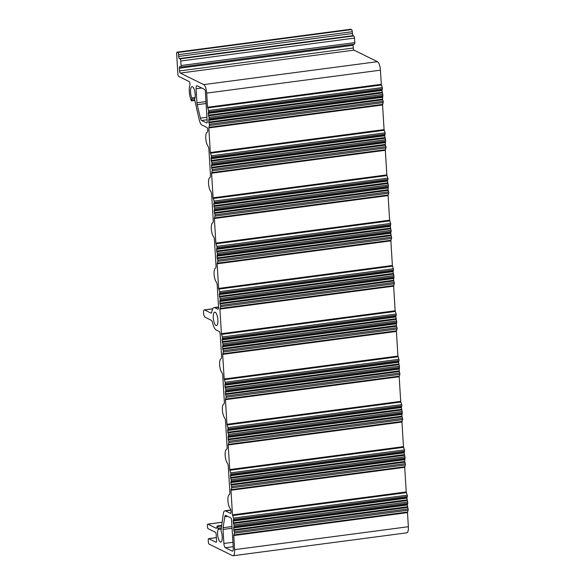 <?xml version="1.0" encoding="UTF-8"?>
<svg xmlns="http://www.w3.org/2000/svg" width="585" height="585" viewBox="0 0 585 585"><rect width="100%" height="100%" fill="white"/><g stroke="black" fill="none" stroke-linecap="round" stroke-linejoin="round"><path stroke-width="0.88" d="M217.898 320.017A6.764 2.194 82.5 0 1 216.472 325.589A6.764 2.194 82.5 0 1 213.276 317.743A6.764 2.194 82.5 0 1 214.702 312.178A6.764 2.194 82.5 0 1 217.898 320.017M353.172 44.299A1.85 0.6 -97.5 0 0 353.121 45.301L353.281 48.014A1.85 0.6 -97.5 0 0 354.027 50.142L377.457 61.681A7.408 2.406 82.5 0 1 380.433 70.178L381.303 84.313L382.466 88.255L381.983 90.499L382.882 95.121L382.517 99.121L383.307 101.995L382.568 104.993L384.074 129.607L385.23 133.541L384.754 135.793L385.654 140.415L385.281 144.415L386.071 147.288L385.339 150.286L386.839 174.9L388.001 178.834L387.526 181.087L388.425 185.708L388.052 189.708L388.842 192.582L388.104 195.58L389.61 220.194L390.773 224.128L390.297 226.38L391.197 231.002L390.714 233.254L391.614 237.876L390.875 240.874L392.381 265.488L393.544 269.422L393.069 271.674L393.961 276.295L393.595 280.288L394.385 283.162L393.647 286.167L395.153 310.781L396.316 314.715L395.84 316.968L396.732 321.582L396.367 325.582L397.156 328.456L396.418 331.454L397.924 356.068L399.087 360.009L398.604 362.254L399.504 366.875L399.138 370.875L399.928 373.749L399.189 376.747L400.696 401.361L401.851 405.295L401.376 407.548L402.275 412.169L401.902 416.169L402.692 419.043L401.961 422.041L403.46 446.655L404.623 450.589L404.147 452.841L405.047 457.463L404.674 461.463L405.464 464.336L404.725 467.335L406.231 491.948L407.394 495.883L406.919 498.135L407.818 502.756L407.335 505.009L408.235 509.63L407.496 512.628L408.359 526.727A7.408 2.406 82.5 0 1 406.794 532.825L233.049 555.75A7.408 2.406 82.5 0 1 232.523 555.648L209.094 544.109A1.85 0.6 82.5 0 1 208.348 541.981L208.238 540.174A1.85 0.6 82.5 0 1 208.626 538.646A1.85 0.6 82.5 0 1 208.757 538.668L216.04 542.258A1.85 0.6 -97.5 0 0 216.172 542.288A1.85 0.6 -97.5 0 0 216.567 540.759L216.179 534.419A1.85 0.6 -97.5 0 0 215.434 532.291L208.15 528.708A1.85 0.6 82.5 0 1 207.404 526.58L207.353 525.681A1.85 0.6 82.5 0 1 207.741 524.153A1.85 0.6 82.5 0 1 207.872 524.175L216.223 528.292A1.85 0.6 -97.5 0 0 216.355 528.321A1.85 0.6 -97.5 0 0 216.684 527.816A10.464 3.393 82.5 0 1 217.327 526.032L218.212 529.41A6.764 2.194 -97.5 0 0 217.613 534.244A6.764 2.194 -97.5 0 0 220.808 542.09A6.764 2.194 -97.5 0 0 222.234 536.525A6.764 2.194 -97.5 0 0 220.984 530.785L223.294 513.769A8.336 2.706 82.5 0 1 224.925 510.793A8.336 2.706 82.5 0 1 225.517 510.902L230.556 513.389A1.85 0.6 -97.5 0 0 230.687 513.411A1.85 0.6 -97.5 0 0 231.075 511.89L231.053 511.509A2.779 0.899 -97.5 0 0 230.197 508.555A7.408 2.406 82.5 0 1 227.931 500.672A7.408 2.406 82.5 0 1 229.349 494.61A2.779 0.899 -97.5 0 0 229.876 492.336L228.282 466.216A2.779 0.899 -97.5 0 0 227.433 463.261A7.408 2.406 82.5 0 1 225.159 455.386A7.408 2.406 82.5 0 1 226.578 449.317A2.779 0.899 -97.5 0 0 227.112 447.042L225.51 420.922A2.779 0.899 -97.5 0 0 224.662 417.968A7.408 2.406 82.5 0 1 222.395 410.092A7.408 2.406 82.5 0 1 223.806 404.023A2.779 0.899 -97.5 0 0 224.34 401.749L222.739 375.636A2.779 0.899 -97.5 0 0 221.89 372.674A7.408 2.406 82.5 0 1 219.624 364.799A7.408 2.406 82.5 0 1 221.035 358.737A2.779 0.899 -97.5 0 0 221.569 356.462L220.231 334.613A2.779 0.899 -97.5 0 0 219.119 331.424L216.267 330.02A11.393 3.693 82.5 0 1 212.523 322.679A3.707 1.199 -97.5 0 0 211.309 320.287L205.042 317.202A3.707 1.199 82.5 0 1 203.58 313.341A3.707 1.199 82.5 0 1 204.333 309.904A3.707 1.199 82.5 0 1 204.596 309.955L210.863 313.041A3.707 1.199 -97.5 0 0 211.126 313.092A3.707 1.199 -97.5 0 0 211.858 311.739A11.393 3.693 82.5 0 1 214.095 307.586A11.393 3.693 82.5 0 1 214.907 307.739L217.752 309.143A2.779 0.899 -97.5 0 0 217.949 309.18A2.779 0.899 -97.5 0 0 218.534 306.891L217.203 285.049A2.779 0.899 -97.5 0 0 216.348 282.094A7.408 2.406 82.5 0 1 214.081 274.211A7.408 2.406 82.5 0 1 215.499 268.149A2.779 0.899 -97.5 0 0 216.026 265.875L214.432 239.755A2.779 0.899 -97.5 0 0 213.583 236.801A7.408 2.406 82.5 0 1 211.309 228.918A7.408 2.406 82.5 0 1 212.728 222.856A2.779 0.899 -97.5 0 0 213.254 220.582L211.66 194.461A2.779 0.899 -97.5 0 0 210.812 191.507A7.408 2.406 82.5 0 1 208.538 183.631A7.408 2.406 82.5 0 1 209.956 177.562A2.779 0.899 -97.5 0 0 210.49 175.288L208.889 149.168A2.779 0.899 -97.5 0 0 208.041 146.213A7.408 2.406 82.5 0 1 205.774 138.338A7.408 2.406 82.5 0 1 207.185 132.268A2.779 0.899 -97.5 0 0 207.719 129.994L207.697 129.621A1.85 0.6 -97.5 0 0 206.951 127.493L201.913 125.014A8.336 2.706 82.5 0 1 199.2 119.72L194.593 99.304A6.764 2.194 -97.5 0 0 195.193 94.47A6.764 2.194 -97.5 0 0 191.997 86.624A6.764 2.194 -97.5 0 0 190.571 92.189A6.764 2.194 -97.5 0 0 191.821 97.936L191.756 100.576L191.31 100.635A10.464 3.393 82.5 0 1 189.891 84.913A1.85 0.6 -97.5 0 0 189.993 83.735A1.85 0.6 -97.5 0 0 189.248 81.615L178.644 76.386A1.85 0.6 82.5 0 1 177.898 74.266L176.641 53.703A1.85 0.6 82.5 0 1 177.028 52.175A1.85 0.6 82.5 0 1 177.16 52.204L177.796 52.511A1.85 0.6 82.5 0 1 178.542 54.639L178.652 56.445A1.85 0.6 -97.5 0 0 179.398 58.573L180.026 58.888A1.85 0.6 82.5 0 1 180.772 61.008L181.05 65.535A1.85 0.6 82.5 0 1 180.655 67.063A1.85 0.6 82.5 0 1 180.524 67.034L179.895 66.727A1.85 0.6 -97.5 0 0 179.763 66.697A1.85 0.6 -97.5 0 0 179.368 68.226L179.536 70.939A1.85 0.6 -97.5 0 0 180.282 73.066L203.712 84.606A7.408 2.406 82.5 0 1 206.688 93.103L207.551 107.245L208.713 111.179L208.238 113.431L209.137 118.046L208.765 122.046L209.554 124.919L208.816 127.918L210.322 152.531L211.485 156.473L211.01 158.718L211.909 163.339L211.536 167.339L212.326 170.213L211.587 173.211L213.094 197.825L214.256 201.759L213.883 205.759L214.68 208.633L214.198 210.885L215.097 215.507L214.359 218.505L215.865 243.119L217.028 247.053L216.655 251.053L217.445 253.927L216.969 256.179L217.869 260.8L217.13 263.798L218.636 288.412L219.799 292.346L219.324 294.599L220.216 299.22L219.85 303.213L220.64 306.094L219.901 309.092L221.408 333.706L222.571 337.64L222.088 339.892L222.987 344.514L222.614 348.506L223.404 351.38L222.673 354.386L224.172 379L225.335 382.934L224.859 385.186L225.759 389.8L225.386 393.8L226.176 396.674L225.437 399.672L226.943 424.286L228.106 428.227L227.631 430.472L228.53 435.094L228.157 439.094L228.947 441.967L228.208 444.966L229.715 469.579L230.878 473.514L230.505 477.514L231.302 480.387L230.819 482.64L231.718 487.261L230.98 490.259L232.486 514.873L233.649 518.807L233.174 521.059L234.066 525.681L233.7 529.681L234.49 532.555L233.751 535.553L234.614 549.651A7.408 2.406 82.5 0 1 233.049 555.75M350.656 29.308A1.85 0.6 82.5 0 1 350.781 29.25A1.85 0.6 82.5 0 1 350.912 29.272L351.541 29.586A1.85 0.6 82.5 0 1 352.287 31.714L352.397 33.52A1.85 0.6 -97.5 0 0 353.143 35.648L353.771 35.956A1.85 0.6 82.5 0 1 354.517 38.083L354.795 42.61A1.85 0.6 82.5 0 1 354.408 44.138A1.85 0.6 82.5 0 1 354.276 44.109M201.635 120.488A3.707 1.199 82.5 0 1 200.428 118.133L197.211 104.686A3.707 1.199 82.5 0 1 196.933 102.792L196.077 88.752A3.707 1.199 82.5 0 1 196.852 85.703A3.707 1.199 82.5 0 1 197.116 85.754L204.626 89.454A1.85 0.6 82.5 0 1 205.364 91.574L207.192 121.468A1.85 0.6 82.5 0 1 206.805 122.989A1.85 0.6 82.5 0 1 206.673 122.967L201.635 120.488L207.09 119.764M223.031 529.447A3.707 1.199 82.5 0 1 223.09 527.721L224.808 516.709A3.707 1.199 82.5 0 1 225.532 515.385A3.707 1.199 82.5 0 1 225.795 515.436L230.826 517.915A1.85 0.6 82.5 0 1 231.572 520.043L233.291 548.123A3.707 1.199 82.5 0 1 232.508 551.172A3.707 1.199 82.5 0 1 232.245 551.121L225.379 547.735A3.707 1.199 82.5 0 1 223.887 543.487L223.031 529.447L232.077 528.255M383.248 102.587L209.503 125.519M382.831 95.721L209.086 118.645M382.407 88.847L208.662 111.772M194.82 98.777L191.975 99.15M195.105 97.498L191.821 97.936M220.911 529.059L218.212 529.41M408.184 510.222L234.431 533.147M407.76 503.349L234.015 526.273M407.343 496.475L233.598 519.407M405.412 464.929L231.667 487.853M404.988 458.055L231.243 480.987M404.571 451.189L230.826 474.113M402.641 419.635L228.896 442.56M402.224 412.769L228.472 435.693M401.8 405.895L228.055 428.82M399.869 374.341L226.124 397.273M399.453 367.475L225.708 390.4M399.028 360.601L225.283 383.526M397.098 329.055L223.353 351.98M396.681 322.181L222.936 345.106M396.257 315.308L222.512 338.232M394.334 283.762L220.582 306.686M393.91 276.888L220.165 299.812M393.493 270.014L219.741 292.939M391.562 238.468L217.817 261.393M391.138 231.594L217.393 254.519M390.721 224.72L216.977 247.652M388.791 193.174L215.046 216.099M388.367 186.301L214.622 209.233M387.95 179.434L214.205 202.359M386.02 147.881L212.275 170.805M385.603 141.014L211.85 163.939M385.179 134.141L211.434 157.065M385.098 132.861L211.353 155.785M384.813 135.201L211.061 158.125M384.754 135.793L211.01 158.718M384.864 137.541L211.119 160.465M384.996 138.228L211.251 161.153M385.522 139.727L211.777 162.652M385.23 142.075L211.485 164.999M385.179 142.667L211.434 165.592M385.281 144.415L211.536 167.339M385.413 145.102L211.668 168.027M385.939 146.601L212.194 169.526M385.391 149.694L211.646 172.619M385.339 150.286L211.587 173.211M386.839 174.9L213.094 197.825M386.97 175.588L213.225 198.512M387.87 178.147L214.125 201.079M387.577 180.494L213.832 203.419M387.526 181.087L213.781 204.011M387.636 182.834L213.883 205.759M387.767 183.522L214.022 206.446M388.294 185.021L214.541 207.946M388.001 187.361L214.256 210.293M387.95 187.96L214.198 210.885M388.052 189.708L214.307 212.633M388.184 190.388L214.439 213.32M388.711 191.895L214.966 214.819M388.162 194.988L214.41 217.912M388.104 195.58L214.359 218.505M389.61 220.194L215.865 243.119M389.742 220.881L215.997 243.806M390.641 223.441L216.896 246.365M390.349 225.781L216.604 248.713M390.297 226.38L216.552 249.305M390.407 228.128L216.655 251.053M390.539 228.815L216.786 251.74M391.065 230.314L217.313 253.239M390.773 232.655L217.028 255.579M390.714 233.254L216.969 256.179M390.824 234.994L217.079 257.926M390.955 235.682L217.21 258.607M391.482 237.188L217.737 260.113M390.934 240.274L217.181 263.206M390.875 240.874L217.13 263.798M392.381 265.488L218.636 288.412M392.513 266.175L218.768 289.1M393.412 268.734L219.667 291.659M393.12 271.074L219.375 293.999M393.069 271.674L219.324 294.599M393.171 273.422L219.426 296.346M393.303 274.102L219.558 297.034M393.829 275.608L220.084 298.533M393.544 277.948L219.792 300.873M393.486 278.54L219.741 301.472M393.595 280.288L219.85 303.213M393.727 280.976L219.982 303.9M394.253 282.482L220.508 305.407M393.698 285.568L219.953 308.492M393.647 286.167L219.901 309.092M395.153 310.781L221.408 333.706M395.284 311.461L221.539 334.393M396.184 314.028L222.439 336.953M395.891 316.368L222.146 339.293M395.84 316.968L222.088 339.892M395.943 318.708L222.198 341.64M396.074 319.395L222.329 342.32M396.601 320.902L222.856 343.826M396.308 323.242L222.563 346.166M396.257 323.834L222.512 346.759M396.367 325.582L222.614 348.506M396.498 326.269L222.753 349.194M397.025 327.768L223.273 350.7M396.469 330.861L222.724 353.786M396.418 331.454L222.673 354.386M397.924 356.068L224.172 379M398.056 356.755L224.311 379.68M398.955 359.322L225.203 382.246M398.663 361.662L224.918 384.586M398.604 362.254L224.859 385.186M398.714 364.002L224.969 386.926M398.846 364.689L225.101 387.614M399.372 366.188L225.627 389.12M399.08 368.535L225.335 391.46M399.028 369.128L225.283 392.052M399.138 370.875L225.386 393.8M399.27 371.563L225.517 394.487M399.796 373.062L226.044 395.986M399.241 376.155L225.496 399.08M399.189 376.747L225.437 399.672M400.696 401.361L226.943 424.286M400.827 402.049L227.075 424.973M401.719 404.615L227.974 427.54M401.434 406.955L227.682 429.88M401.376 407.548L227.631 430.472M401.485 409.295L227.74 432.22M401.617 409.983L227.872 432.907M402.144 411.482L228.399 434.406M401.851 413.829L228.106 436.754M401.8 414.421L228.055 437.346M401.902 416.169L228.157 439.094M402.034 416.856L228.289 439.781M402.56 418.355L228.815 441.28M402.012 421.449L228.267 444.373M401.961 422.041L228.208 444.966M403.46 446.655L229.715 469.579M403.591 447.342L229.846 470.267M404.491 449.902L230.746 472.834M404.198 452.249L230.453 475.174M404.147 452.841L230.402 475.766M404.257 454.589L230.505 477.514M404.389 455.276L230.644 478.201M404.915 456.775L231.163 479.7M404.623 459.115L230.878 482.047M404.571 459.715L230.819 482.64M404.674 461.463L230.929 484.387M404.805 462.143L231.06 485.075M405.332 463.649L231.587 486.574M404.783 466.742L231.031 489.667M404.725 467.335L230.98 490.259M406.231 491.948L232.486 514.873M406.363 492.636L232.618 515.56M407.262 495.195L233.517 518.12M406.97 497.535L233.225 520.467M406.919 498.135L233.174 521.059M407.028 499.882L233.276 522.807M407.16 500.57L233.408 523.495M407.686 502.069L233.934 524.994M407.394 504.409L233.642 527.334M407.335 505.009L233.59 527.933M407.445 506.749L233.7 529.681M407.577 507.436L233.832 530.361M408.103 508.943L234.358 531.867M407.555 512.029L233.803 534.961M407.496 512.628L233.751 535.553M408.359 526.727L234.614 549.651M216.377 537.666L208.757 538.668M221.964 522.317L207.872 524.175M221.379 526.069L217.803 526.544M221.093 527.897L218.22 528.277M230.87 510.2L225.517 510.902M212.662 308.887L204.596 309.955M211.368 312.975L210.863 313.041M218.549 307.257L214.907 307.739M218.132 309.092L217.752 309.143M194.542 100.203L191.756 100.576M350.912 29.272L177.16 52.204M351.541 29.586L177.796 52.511M352.287 31.714L178.542 54.639M352.397 33.52L178.652 56.445M353.143 35.648L179.398 58.573M353.771 35.956L180.026 58.888M354.517 38.083L180.772 61.008M354.795 42.61L181.05 65.535M353.121 45.301L179.368 68.226M353.281 48.014L179.536 70.939M354.027 50.142L180.282 73.066M377.457 61.681L203.712 84.606M380.433 70.178L206.688 93.103M381.303 84.313L207.551 107.245M381.435 85L207.69 107.925M382.334 87.567L208.582 110.492M382.042 89.907L208.297 112.832M381.983 90.499L208.238 113.431M382.093 92.247L208.348 115.172M382.224 92.935L208.479 115.859M382.751 94.434L209.006 117.366M382.458 96.781L208.713 119.706M382.407 97.373L208.662 120.298M382.517 99.121L208.765 122.046M382.648 99.808L208.896 122.733M383.175 101.307L209.423 124.232M382.619 104.401L208.874 127.325M382.568 104.993L208.816 127.918M384.074 129.607L210.322 152.531M384.206 130.294L210.454 153.219M206.936 117.278L200.428 118.133M201.701 88.013L196.077 88.752M205.978 101.6L196.933 102.792M206.095 103.516L197.211 104.686M231.974 526.544L223.09 527.721M232.932 542.295L223.887 543.487M233.203 546.704L225.379 547.735M232.75 551.055L232.245 551.121M227.623 516.336L224.808 516.709M216.37 537.622L208.626 538.646M221.971 522.273L207.741 524.153M221.481 525.41L217.437 525.944M230.826 510.018L224.925 510.793M212.713 308.8L204.333 309.904M218.541 307.001L214.095 307.586M194.6 100.503L191.573 100.905M350.781 29.25L177.028 52.175M354.408 44.138L180.655 67.063"/></g></svg>
